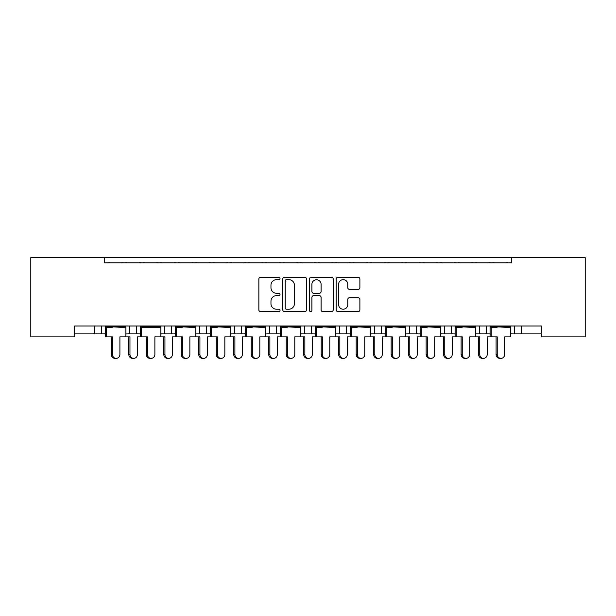 <?xml version="1.0" encoding="UTF-8"?>
<svg xmlns="http://www.w3.org/2000/svg" width="616" height="616" viewBox="0 0 616 616"><rect width="100%" height="100%" fill="white"/><g stroke="black" fill="none" stroke-linecap="round" stroke-linejoin="round"><path stroke-width="0.92" d="M280.018 278.478A1.201 1.201 0 0 0 278.817 277.277L260.576 277.277A1.717 1.717 0 0 0 258.859 278.994L258.859 309.894A1.717 1.717 0 0 0 260.576 311.611L278.817 311.611A1.201 1.201 0 0 0 280.018 310.41A1.201 1.201 0 0 0 278.817 309.209L276.453 309.209A5.49 5.49 0 0 1 270.963 303.719L270.963 301.139A5.49 5.49 0 0 1 276.453 295.649L278.817 295.649A1.201 1.201 0 0 0 280.018 294.448A1.201 1.201 0 0 0 278.817 293.247L276.453 293.247A5.49 5.49 0 0 1 270.963 287.749L270.963 285.177A5.49 5.49 0 0 1 276.453 279.679L278.817 279.679A1.201 1.201 0 0 0 280.018 278.478M358.166 289.381A1.717 1.717 0 0 0 359.883 287.664L359.883 278.994A1.717 1.717 0 0 0 358.166 277.277L337.915 277.277A1.717 1.717 0 0 0 336.197 278.994L336.197 309.894A1.717 1.717 0 0 0 337.915 311.611L358.173 311.611A1.717 1.717 0 0 0 359.883 309.894L359.883 299.422A1.717 1.717 0 0 0 358.173 297.705L349.503 297.705A1.717 1.717 0 0 0 347.786 299.422L347.786 304.62A4.589 4.589 0 0 1 343.189 309.209A4.589 4.589 0 0 1 338.6 304.62L338.6 284.276A4.589 4.589 0 0 1 343.189 279.679A4.589 4.589 0 0 1 347.786 284.276L347.786 287.664A1.717 1.717 0 0 0 349.503 289.381L358.166 289.381M541.479 326.01L74.521 326.01L74.521 336.86L30.8 336.86L30.8 257.634L585.2 257.634L585.2 336.86L541.479 336.86L541.479 326.01M104.25 257.634L104.25 262.878L511.75 262.878L511.75 257.634M306.499 278.994A1.717 1.717 0 0 0 304.781 277.277L284.523 277.277A1.717 1.717 0 0 0 282.806 278.994L282.806 309.894A1.717 1.717 0 0 0 284.523 311.611L304.781 311.611A1.717 1.717 0 0 0 306.499 309.894L306.499 278.994M311.219 277.277L331.477 277.277A1.717 1.717 0 0 1 333.194 278.994L333.194 309.894A1.717 1.717 0 0 1 331.477 311.611L322.807 311.611A1.717 1.717 0 0 1 321.09 309.894L321.09 297.366A1.717 1.717 0 0 0 319.373 295.649L313.621 295.649A1.717 1.717 0 0 0 311.904 297.366L311.904 310.41A1.201 1.201 0 0 1 310.703 311.611A1.201 1.201 0 0 1 309.502 310.41L309.502 278.994A1.717 1.717 0 0 1 311.219 277.277M521.367 326.01L521.367 333.887L514.368 333.887L514.368 326.01L514.368 333.887L510.656 333.887M486.386 326.01L486.386 333.887L490.097 333.887M521.367 333.887L541.479 333.887M440.702 333.887L451.413 333.887L451.413 326.01L451.413 333.887L455.124 333.887M475.683 333.887L479.394 333.887L479.394 326.01M444.413 333.887L444.413 326.01L444.413 333.887M405.721 333.887L416.431 333.887L416.431 326.01L416.431 333.887L420.143 333.887M381.45 326.01L381.45 333.887L385.162 333.887M335.766 333.887L346.477 333.887L346.477 326.01L346.477 333.887L350.188 333.887M370.747 333.887L374.459 333.887L374.459 326.01M339.478 333.887L339.478 326.01L339.478 333.887M311.496 326.01L311.496 333.887L315.207 333.887M276.522 326.01L276.522 333.887L280.234 333.887M300.793 333.887L304.504 333.887L304.504 326.01M241.541 326.01L241.541 333.887L245.253 333.887M265.812 333.887L269.523 333.887L269.523 326.01M195.857 333.887L206.56 333.887L206.56 326.01L206.56 333.887L210.279 333.887M230.838 333.887L234.55 333.887L234.55 326.01M160.876 333.887L171.587 333.887L171.587 326.01L171.587 333.887L175.298 333.887M164.588 333.887L164.588 326.01L164.588 333.887M125.903 333.887L136.606 333.887L136.606 326.01L136.606 333.887L140.317 333.887M129.614 333.887L129.614 326.01L129.614 333.887M101.632 326.01L101.632 333.887L105.344 333.887M74.521 333.887L94.633 333.887L94.633 326.01M486.386 333.887L479.394 333.887M381.45 333.887L374.459 333.887M311.496 333.887L304.504 333.887M276.522 333.887L269.523 333.887M241.541 333.887L234.55 333.887M101.632 333.887L94.633 333.887M104.25 262.878L511.75 262.878M199.569 333.887L199.569 326.01M409.44 333.887L409.44 326.01M286.409 279.679A1.201 1.201 0 0 0 285.208 280.888L285.208 308.008A1.201 1.201 0 0 0 286.417 309.209L288.904 309.209A5.49 5.49 0 0 0 294.394 303.719L294.394 285.177A5.49 5.49 0 0 0 288.904 279.679L286.409 279.679M321.09 284.361A4.589 4.589 0 0 0 316.501 279.772A4.589 4.589 0 0 0 311.904 284.361L311.904 291.53A1.717 1.717 0 0 0 313.621 293.247L319.373 293.247A1.717 1.717 0 0 0 321.09 291.53L321.09 284.361M111.342 354.523L112.474 354.523A3.85 3.719 90 0 0 116.185 358.366L115.053 358.366A3.85 3.719 -90 0 1 111.342 354.523L111.342 336.86M116.185 358.366A3.85 3.719 90 0 0 119.904 354.523L119.904 336.86L125.903 336.86L125.903 327.235L119.904 327.235L125.679 326.542L125.679 326.01M105.567 326.01L105.567 326.542L125.679 326.542M109.979 262.878A1.748 1.748 0 0 0 109.217 262.701L108.416 262.701A1.748 1.748 0 0 0 107.654 262.878M123.585 262.878A1.748 1.748 0 0 0 122.823 262.701L122.03 262.701A1.748 1.748 0 0 0 121.267 262.878M111.342 327.235L105.567 326.542L119.904 327.235M112.474 327.235L105.344 327.235L105.344 336.86L106.476 336.86L106.476 327.235M112.474 354.523L112.474 336.86L106.476 336.86M133.68 358.366L132.548 358.366A3.85 3.719 -90 0 1 128.829 354.523L129.961 354.523A3.85 3.719 90 0 0 133.68 358.366A3.85 3.719 90 0 0 137.391 354.523L137.391 336.86L140.317 336.86L140.317 327.235L154.878 327.235L160.653 326.542L160.653 326.01M129.961 354.523L129.961 336.86L125.903 336.86M127.466 262.878A1.748 1.748 0 0 0 126.704 262.701L125.91 262.701A1.748 1.748 0 0 0 125.148 262.878M141.072 262.878A1.748 1.748 0 0 0 140.309 262.701L139.516 262.701A1.748 1.748 0 0 0 138.754 262.878M128.829 354.523L128.829 336.86M146.315 354.523L147.447 354.523A3.85 3.719 90 0 0 151.166 358.366L150.035 358.366A3.85 3.719 -90 0 1 146.315 354.523L146.315 336.86M151.166 358.366A3.85 3.719 90 0 0 154.878 354.523L154.878 336.86L160.876 336.86L160.876 327.235L154.878 327.235M140.54 326.01L140.54 326.542L160.653 326.542M144.953 262.878A1.748 1.748 0 0 0 144.19 262.701L143.397 262.701A1.748 1.748 0 0 0 142.635 262.878M158.566 262.878A1.748 1.748 0 0 0 157.804 262.701L157.011 262.701A1.748 1.748 0 0 0 156.248 262.878M146.315 327.235L140.54 326.542L147.447 327.235M147.447 354.523L147.447 336.86L141.449 336.86L141.449 327.235M141.449 336.86L140.317 336.86M181.297 354.523L182.428 354.523A3.85 3.719 90 0 0 186.14 358.366L185.008 358.366A3.85 3.719 -90 0 1 181.297 354.523L181.297 336.86M186.14 358.366A3.85 3.719 90 0 0 189.859 354.523L189.859 336.86L195.857 336.86L195.857 327.235L189.859 327.235L195.634 326.542L195.634 326.01M175.522 326.01L175.522 326.542L195.634 326.542M179.934 262.878A1.748 1.748 0 0 0 179.171 262.701L178.378 262.701A1.748 1.748 0 0 0 177.616 262.878M193.54 262.878A1.748 1.748 0 0 0 192.777 262.701L191.984 262.701A1.748 1.748 0 0 0 191.222 262.878M181.297 327.235L175.522 326.542L189.859 327.235M182.428 327.235L175.298 327.235L175.298 336.86L172.372 336.86L172.372 354.523A3.85 3.719 90 0 1 168.653 358.366A3.85 3.719 90 0 1 164.934 354.523L164.934 336.86L160.876 336.86M182.428 354.523L182.428 336.86L176.43 336.86L176.43 327.235M176.43 336.86L175.298 336.86M216.27 354.523L217.402 354.523A3.85 3.719 90 0 0 221.121 358.366L219.989 358.366A3.85 3.719 -90 0 1 216.27 354.523L216.27 336.86M221.121 358.366A3.85 3.719 90 0 0 224.84 354.523L224.84 336.86L230.838 336.86L230.838 327.235L224.84 327.235L230.615 326.542L230.615 326.01M210.503 326.01L210.503 326.542L230.615 326.542M214.907 262.878A1.748 1.748 0 0 0 214.145 262.701L213.352 262.701A1.748 1.748 0 0 0 212.589 262.878M228.521 262.878A1.748 1.748 0 0 0 227.758 262.701L226.965 262.701A1.748 1.748 0 0 0 226.203 262.878M216.27 327.235L210.503 326.542L224.84 327.235M217.402 327.235L210.279 327.235L210.279 336.86L207.346 336.86L207.346 354.523A3.85 3.719 90 0 1 203.634 358.366A3.85 3.719 90 0 1 199.915 354.523L199.915 336.86L195.857 336.86M217.402 354.523L217.402 336.86L211.411 336.86L211.411 327.235M211.411 336.86L210.279 336.86M251.251 354.523L252.383 354.523A3.85 3.719 90 0 0 256.102 358.366L254.97 358.366A3.85 3.719 -90 0 1 251.251 354.523L251.251 336.86M256.102 358.366A3.85 3.719 90 0 0 259.813 354.523L259.813 336.86L265.812 336.86L265.812 327.235L259.813 327.235L265.588 326.542L265.588 326.01M245.476 326.01L245.476 326.542L265.588 326.542M249.888 262.878A1.748 1.748 0 0 0 249.126 262.701L248.333 262.701A1.748 1.748 0 0 0 247.57 262.878M263.494 262.878A1.748 1.748 0 0 0 262.732 262.701L261.939 262.701A1.748 1.748 0 0 0 261.176 262.878M251.251 327.235L245.476 326.542L259.813 327.235M252.383 327.235L245.253 327.235L245.253 336.86L242.327 336.86L242.327 354.523A3.85 3.719 90 0 1 238.608 358.366A3.85 3.719 90 0 1 234.896 354.523L234.896 336.86L230.838 336.86M252.383 354.523L252.383 336.86L246.385 336.86L246.385 327.235M246.385 336.86L245.253 336.86M286.232 354.523L287.364 354.523A3.85 3.719 90 0 0 291.075 358.366L289.944 358.366A3.85 3.719 -90 0 1 286.232 354.523L286.232 336.86M291.075 358.366A3.85 3.719 90 0 0 294.795 354.523L294.795 336.86L300.793 336.86L300.793 327.235L294.795 327.235L300.57 326.542L300.57 326.01M280.457 326.01L280.457 326.542L300.57 326.542M284.861 262.878A1.748 1.748 0 0 0 284.099 262.701L283.306 262.701A1.748 1.748 0 0 0 282.544 262.878M298.475 262.878A1.748 1.748 0 0 0 297.713 262.701L296.92 262.701A1.748 1.748 0 0 0 296.157 262.878M286.232 327.235L280.457 326.542L294.795 327.235M287.364 327.235L280.234 327.235L280.234 336.86L277.308 336.86L277.308 354.523A3.85 3.719 90 0 1 273.589 358.366A3.85 3.719 90 0 1 269.87 354.523L269.87 336.86L265.812 336.86M287.364 354.523L287.364 336.86L281.366 336.86L281.366 327.235M281.366 336.86L280.234 336.86M321.205 354.523L322.337 354.523A3.85 3.719 90 0 0 326.056 358.366L324.925 358.366A3.85 3.719 -90 0 1 321.205 354.523L321.205 336.86M326.056 358.366A3.85 3.719 90 0 0 329.768 354.523L329.768 336.86L335.766 336.86L335.766 327.235L329.768 327.235L335.543 326.542L335.543 326.01M315.43 326.01L315.43 326.542L335.543 326.542M319.843 262.878A1.748 1.748 0 0 0 319.08 262.701L318.287 262.701A1.748 1.748 0 0 0 317.525 262.878M333.456 262.878A1.748 1.748 0 0 0 332.694 262.701L331.901 262.701A1.748 1.748 0 0 0 331.139 262.878M321.205 327.235L315.43 326.542L329.768 327.235M322.337 327.235L315.207 327.235L315.207 336.86L312.281 336.86L312.281 354.523A3.85 3.719 90 0 1 308.562 358.366A3.85 3.719 90 0 1 304.851 354.523L304.851 336.86L300.793 336.86M322.337 354.523L322.337 336.86L316.339 336.86L316.339 327.235M316.339 336.86L315.207 336.86M356.187 354.523L357.319 354.523A3.85 3.719 90 0 0 361.03 358.366L359.898 358.366A3.85 3.719 -90 0 1 356.187 354.523L356.187 336.86M361.03 358.366A3.85 3.719 90 0 0 364.749 354.523L364.749 336.86L370.747 336.86L370.747 327.235L364.749 327.235L370.524 326.542L370.524 326.01M350.412 326.01L350.412 326.542L370.524 326.542M354.824 262.878A1.748 1.748 0 0 0 354.061 262.701L353.268 262.701A1.748 1.748 0 0 0 352.506 262.878M368.43 262.878A1.748 1.748 0 0 0 367.667 262.701L366.874 262.701A1.748 1.748 0 0 0 366.112 262.878M356.187 327.235L350.412 326.542L364.749 327.235M357.319 327.235L350.188 327.235L350.188 336.86L347.262 336.86L347.262 354.523A3.85 3.719 90 0 1 343.543 358.366A3.85 3.719 90 0 1 339.824 354.523L339.824 336.86L335.766 336.86M357.319 354.523L357.319 336.86L351.32 336.86L351.32 327.235M351.32 336.86L350.188 336.86M391.16 354.523L392.292 354.523A3.85 3.719 90 0 0 396.011 358.366L394.879 358.366A3.85 3.719 -90 0 1 391.16 354.523L391.16 336.86M396.011 358.366A3.85 3.719 90 0 0 399.73 354.523L399.73 336.86L405.721 336.86L405.721 327.235L399.73 327.235L405.497 326.542L405.497 326.01M385.385 326.01L385.385 326.542L405.497 326.542M389.797 262.878A1.748 1.748 0 0 0 389.035 262.701L388.242 262.701A1.748 1.748 0 0 0 387.479 262.878M403.411 262.878A1.748 1.748 0 0 0 402.648 262.701L401.855 262.701A1.748 1.748 0 0 0 401.093 262.878M391.16 327.235L385.385 326.542L399.73 327.235M392.292 327.235L385.162 327.235L385.162 336.86L382.236 336.86L382.236 354.523A3.85 3.719 90 0 1 378.524 358.366A3.85 3.719 90 0 1 374.805 354.523L374.805 336.86L370.747 336.86M392.292 354.523L392.292 336.86L386.294 336.86L386.294 327.235M386.294 336.86L385.162 336.86M168.653 358.366L167.521 358.366A3.85 3.719 -90 0 1 163.81 354.523L163.81 336.86M162.439 262.878A1.748 1.748 0 0 0 161.677 262.701L160.884 262.701A1.748 1.748 0 0 0 160.121 262.878M176.053 262.878A1.748 1.748 0 0 0 175.291 262.701L174.497 262.701A1.748 1.748 0 0 0 173.735 262.878M203.634 358.366L202.502 358.366A3.85 3.719 -90 0 1 198.783 354.523L198.783 336.86M197.42 262.878A1.748 1.748 0 0 0 196.658 262.701L195.865 262.701A1.748 1.748 0 0 0 195.103 262.878M211.034 262.878A1.748 1.748 0 0 0 210.272 262.701L209.471 262.701A1.748 1.748 0 0 0 208.709 262.878M238.608 358.366L237.476 358.366A3.85 3.719 -90 0 1 233.764 354.523L233.764 336.86M232.401 262.878A1.748 1.748 0 0 0 231.639 262.701L230.838 262.701A1.748 1.748 0 0 0 230.076 262.878M246.007 262.878A1.748 1.748 0 0 0 245.245 262.701L244.452 262.701A1.748 1.748 0 0 0 243.69 262.878M273.589 358.366L272.457 358.366A3.85 3.719 -90 0 1 268.738 354.523L268.738 336.86M267.375 262.878A1.748 1.748 0 0 0 266.613 262.701L265.819 262.701A1.748 1.748 0 0 0 265.057 262.878M280.988 262.878A1.748 1.748 0 0 0 280.226 262.701L279.433 262.701A1.748 1.748 0 0 0 278.671 262.878M308.562 358.366L307.438 358.366A3.85 3.719 -90 0 1 303.719 354.523L303.719 336.86M302.356 262.878A1.748 1.748 0 0 0 301.594 262.701L300.8 262.701A1.748 1.748 0 0 0 300.038 262.878M315.962 262.878A1.748 1.748 0 0 0 315.2 262.701L314.406 262.701A1.748 1.748 0 0 0 313.644 262.878M343.543 358.366L342.411 358.366A3.85 3.719 -90 0 1 338.692 354.523L338.692 336.86M337.329 262.878A1.748 1.748 0 0 0 336.567 262.701L335.774 262.701A1.748 1.748 0 0 0 335.012 262.878M350.943 262.878A1.748 1.748 0 0 0 350.181 262.701L349.387 262.701A1.748 1.748 0 0 0 348.625 262.878M378.524 358.366L377.392 358.366A3.85 3.719 -90 0 1 373.673 354.523L373.673 336.86M372.31 262.878A1.748 1.748 0 0 0 371.548 262.701L370.755 262.701A1.748 1.748 0 0 0 369.993 262.878M385.924 262.878A1.748 1.748 0 0 0 385.162 262.701L384.361 262.701A1.748 1.748 0 0 0 383.599 262.878M426.141 354.523L427.273 354.523A3.85 3.719 90 0 0 430.992 358.366L429.86 358.366A3.85 3.719 -90 0 1 426.141 354.523L426.141 336.86M430.992 358.366A3.85 3.719 90 0 0 434.703 354.523L434.703 336.86L440.702 336.86L440.702 327.235L434.703 327.235L440.478 326.542L440.478 326.01M420.366 326.01L420.366 326.542L440.478 326.542M424.778 262.878A1.748 1.748 0 0 0 424.016 262.701L423.223 262.701A1.748 1.748 0 0 0 422.46 262.878M438.384 262.878A1.748 1.748 0 0 0 437.622 262.701L436.829 262.701A1.748 1.748 0 0 0 436.066 262.878M426.141 327.235L420.366 326.542L434.703 327.235M427.273 327.235L420.143 327.235L420.143 336.86L417.217 336.86L417.217 354.523A3.85 3.719 90 0 1 413.498 358.366A3.85 3.719 90 0 1 409.786 354.523L409.786 336.86L405.721 336.86M427.273 354.523L427.273 336.86L421.275 336.86L421.275 327.235M421.275 336.86L420.143 336.86M461.122 354.523L462.246 354.523A3.85 3.719 90 0 0 465.966 358.366L464.834 358.366A3.85 3.719 -90 0 1 461.122 354.523L461.122 336.86M465.966 358.366A3.85 3.719 90 0 0 469.685 354.523L469.685 336.86L475.683 336.86L475.683 327.235L469.685 327.235L475.46 326.542L475.46 326.01M455.347 326.01L455.347 326.542L475.46 326.542M459.752 262.878A1.748 1.748 0 0 0 458.989 262.701L458.196 262.701A1.748 1.748 0 0 0 457.434 262.878M473.365 262.878A1.748 1.748 0 0 0 472.603 262.701L471.81 262.701A1.748 1.748 0 0 0 471.048 262.878M461.122 327.235L455.347 326.542L469.685 327.235M462.246 327.235L455.124 327.235L455.124 336.86L452.19 336.86L452.19 354.523A3.85 3.719 90 0 1 448.479 358.366A3.85 3.719 90 0 1 444.76 354.523L444.76 336.86L440.702 336.86M462.246 354.523L462.246 336.86L456.256 336.86L456.256 327.235M456.256 336.86L455.124 336.86M496.096 354.523L497.228 354.523A3.85 3.719 90 0 0 500.947 358.366L499.815 358.366A3.85 3.719 -90 0 1 496.096 354.523L496.096 336.86M500.947 358.366A3.85 3.719 90 0 0 504.658 354.523L504.658 336.86L510.656 336.86L510.656 327.235L504.658 327.235L510.433 326.542L510.433 326.01M490.321 326.01L490.321 326.542L510.433 326.542M494.733 262.878A1.748 1.748 0 0 0 493.97 262.701L493.177 262.701A1.748 1.748 0 0 0 492.415 262.878M508.346 262.878A1.748 1.748 0 0 0 507.584 262.701L506.783 262.701A1.748 1.748 0 0 0 506.021 262.878M496.096 327.235L490.321 326.542L504.658 327.235M497.228 327.235L490.097 327.235L490.097 336.86L487.171 336.86L487.171 354.523A3.85 3.719 90 0 1 483.452 358.366A3.85 3.719 90 0 1 479.741 354.523L479.741 336.86L475.683 336.86M497.228 354.523L497.228 336.86L491.229 336.86L491.229 327.235M491.229 336.86L490.097 336.86M413.498 358.366L412.366 358.366A3.85 3.719 -90 0 1 408.654 354.523L408.654 336.86M407.292 262.878A1.748 1.748 0 0 0 406.529 262.701L405.728 262.701A1.748 1.748 0 0 0 404.966 262.878M420.897 262.878A1.748 1.748 0 0 0 420.135 262.701L419.342 262.701A1.748 1.748 0 0 0 418.58 262.878M448.479 358.366L447.347 358.366A3.85 3.719 -90 0 1 443.628 354.523L443.628 336.86M442.265 262.878A1.748 1.748 0 0 0 441.503 262.701L440.71 262.701A1.748 1.748 0 0 0 439.947 262.878M455.878 262.878A1.748 1.748 0 0 0 455.116 262.701L454.323 262.701A1.748 1.748 0 0 0 453.561 262.878M483.452 358.366L482.32 358.366A3.85 3.719 -90 0 1 478.609 354.523L478.609 336.86M477.246 262.878A1.748 1.748 0 0 0 476.484 262.701L475.691 262.701A1.748 1.748 0 0 0 474.928 262.878M490.852 262.878A1.748 1.748 0 0 0 490.09 262.701L489.297 262.701A1.748 1.748 0 0 0 488.534 262.878M163.81 354.523L164.934 354.523M198.783 354.523L199.915 354.523M233.764 354.523L234.896 354.523M268.738 354.523L269.87 354.523M303.719 354.523L304.851 354.523M338.692 354.523L339.824 354.523M373.673 354.523L374.805 354.523M408.654 354.523L409.786 354.523M443.628 354.523L444.76 354.523M478.609 354.523L479.741 354.523"/></g></svg>
